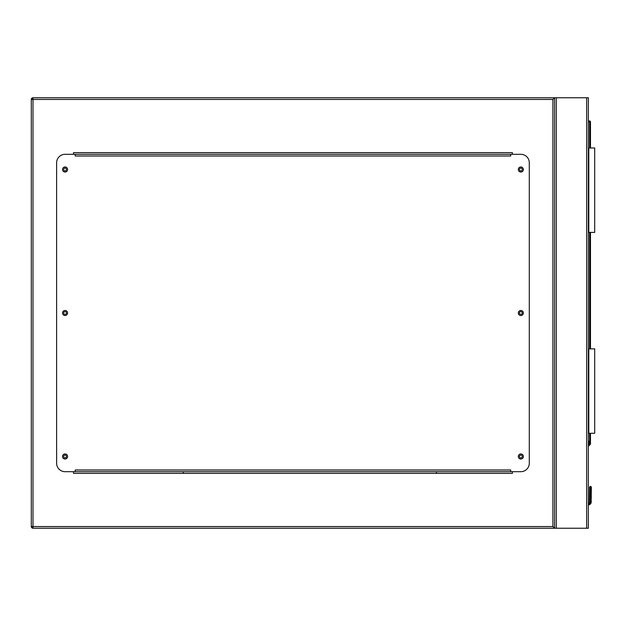 <?xml version="1.0" encoding="UTF-8"?>
<svg xmlns="http://www.w3.org/2000/svg" width="626" height="626" viewBox="0 0 626 626"><rect width="100%" height="100%" fill="white"/><g stroke="black" fill="none" stroke-linecap="round" stroke-linejoin="round"><path stroke-width="0.94" d="M183.23 471.683L183.23 473.366M436.439 473.366L436.439 471.683M552.922 99.456L32.99 99.456L32.99 97.766L588.37 97.766L588.37 528.234L32.99 528.234L32.99 526.544L552.922 526.544L552.922 99.456L554.605 97.766L554.605 528.234L552.922 526.544M522.24 456.487A1.393 1.393 0 0 0 520.848 455.094A1.393 1.393 0 0 0 519.455 456.487A1.393 1.393 0 0 0 520.848 457.88A1.393 1.393 0 0 0 522.24 456.487M522.24 313A1.393 1.393 0 0 0 520.848 311.607A1.393 1.393 0 0 0 519.455 313A1.393 1.393 0 0 0 520.848 314.393A1.393 1.393 0 0 0 522.24 313M522.24 169.513A1.393 1.393 0 0 0 520.848 168.12A1.393 1.393 0 0 0 519.455 169.513A1.393 1.393 0 0 0 520.848 170.906A1.393 1.393 0 0 0 522.24 169.513M66.458 169.513A1.393 1.393 0 0 0 65.065 168.12A1.393 1.393 0 0 0 63.672 169.513A1.393 1.393 0 0 0 65.065 170.906A1.393 1.393 0 0 0 66.458 169.513M66.458 313A1.393 1.393 0 0 0 65.065 311.607A1.393 1.393 0 0 0 63.672 313A1.393 1.393 0 0 0 65.065 314.393A1.393 1.393 0 0 0 66.458 313M66.458 456.487A1.393 1.393 0 0 0 65.065 455.094A1.393 1.393 0 0 0 63.672 456.487A1.393 1.393 0 0 0 65.065 457.88A1.393 1.393 0 0 0 66.458 456.487M32.99 528.234A1.69 1.69 0 0 1 31.3 526.544A1.69 1.69 0 0 0 32.99 528.234L31.3 526.544L31.3 99.456L32.99 97.766A1.69 1.69 0 0 0 31.3 99.456A1.69 1.69 0 0 1 32.99 97.766M554.605 97.766L554.605 528.234M512.404 154.317L512.404 152.634L73.5 152.634L73.5 154.317M73.5 471.683L73.5 473.366L512.404 473.366L512.404 471.683M67.592 456.487A2.535 2.535 0 0 0 65.065 453.952A2.535 2.535 0 0 0 62.53 456.487A2.535 2.535 0 0 0 65.065 459.022A2.535 2.535 0 0 0 67.592 456.487M67.592 313A2.535 2.535 0 0 0 65.065 310.465A2.535 2.535 0 0 0 62.53 313A2.535 2.535 0 0 0 65.065 315.535A2.535 2.535 0 0 0 67.592 313M67.592 169.513A2.535 2.535 0 0 0 65.065 166.978A2.535 2.535 0 0 0 62.53 169.513A2.535 2.535 0 0 0 65.065 172.048A2.535 2.535 0 0 0 67.592 169.513M523.375 169.513A2.535 2.535 0 0 0 520.848 166.978A2.535 2.535 0 0 0 518.312 169.513A2.535 2.535 0 0 0 520.848 172.048A2.535 2.535 0 0 0 523.375 169.513M523.375 313A2.535 2.535 0 0 0 520.848 310.465A2.535 2.535 0 0 0 518.312 313A2.535 2.535 0 0 0 520.848 315.535A2.535 2.535 0 0 0 523.375 313M523.375 456.487A2.535 2.535 0 0 0 520.848 453.952A2.535 2.535 0 0 0 518.312 456.487A2.535 2.535 0 0 0 520.848 459.022A2.535 2.535 0 0 0 523.375 456.487M510.714 154.317L510.714 156.007L75.19 156.007L75.19 154.317L65.065 154.317A8.443 8.443 0 0 0 56.622 162.76L56.622 463.24A8.443 8.443 0 0 0 65.065 471.683L75.19 471.683L75.19 469.993L510.714 469.993L510.714 471.683L520.848 471.683A8.443 8.443 0 0 0 529.283 463.24L529.283 162.76A8.443 8.443 0 0 0 520.848 154.317L75.19 154.317M510.714 471.683L75.19 471.683M588.37 441.08L589.05 441.181L588.37 445.72M591.367 487.294L590.482 486.41L589.59 487.294L591.367 487.294L590.482 486.41L589.59 487.294L589.465 502.279A1.604 1.604 0 0 1 588.37 503.202A1.604 1.604 0 0 0 589.465 502.279L589.59 487.294L590.482 486.41L589.59 487.294A0.845 0.595 180 0 1 590.435 486.699L590.435 496.637L590.521 486.699A0.845 0.595 -0 0 1 591.367 487.294L590.482 486.41L589.856 486.668L590.482 486.41L591.367 487.294L591.108 502.928A3.373 3.373 0 0 1 588.37 505.002A3.373 3.373 0 0 0 591.108 502.928L590.334 502.608L590.521 501.536L590.334 502.608L590.521 501.536L591.367 501.645M588.37 446.275L590.232 444.413L588.37 446.275M588.37 120.982L589.637 120.982A0.845 0.845 0 0 1 590.482 121.827L590.482 147.986M590.482 232.395L590.482 348.87M590.482 433.278L590.482 443.818A0.845 0.845 0 0 1 590.232 444.413L589.637 443.818L589.637 433.278M589.59 497.24A0.845 0.595 180 0 1 590.435 496.637L590.435 501.536L590.24 502.608L589.465 502.279A1.604 1.604 0 0 1 588.37 503.202A1.604 1.604 0 0 0 589.465 502.279A1.604 1.604 0 0 1 588.37 503.202A1.604 1.604 0 0 0 589.465 502.279A1.604 1.604 0 0 1 588.37 503.202A1.604 1.604 0 0 0 589.465 502.279M590.435 501.536L589.59 501.645M588.792 433.278L588.792 348.87L594.7 348.87L594.7 433.278L588.37 433.278M588.792 348.87L588.37 348.87M588.792 147.986L594.7 147.986L594.7 232.395L588.792 232.395L588.792 147.986L588.37 147.986M588.792 232.395L588.37 232.395M586.679 97.766L586.679 528.234M556.295 97.766L556.295 528.234M31.3 99.456L32.99 99.456L32.99 526.544L31.3 526.544M591.108 502.928A3.373 3.373 0 0 1 588.37 505.002A3.373 3.373 0 0 0 591.108 502.928M588.37 504.149A2.535 2.535 0 0 0 590.334 502.608L590.24 502.608A2.449 2.449 0 0 1 588.37 504.063M588.479 444.969L589.637 443.818L590.482 443.818M589.637 348.87L589.637 232.395M589.637 147.986L589.637 121.827L588.37 121.827M590.521 501.536L590.521 496.637A0.845 0.595 -0 0 1 591.367 497.24M589.637 120.982L589.637 121.827L590.482 121.827M591.108 486.668L590.482 486.41L591.108 486.668"/></g></svg>
